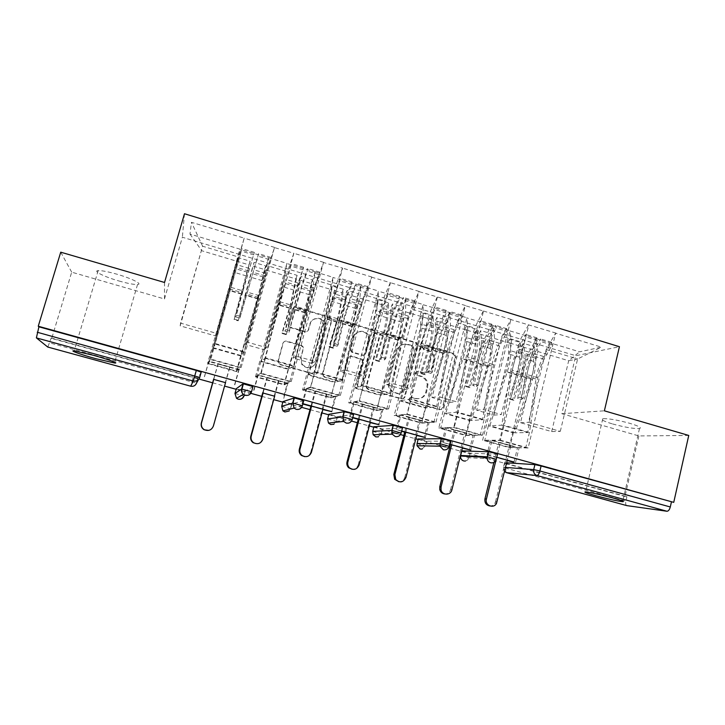 <?xml version="1.0" encoding="UTF-8"?>
<svg xmlns="http://www.w3.org/2000/svg" width="725" height="725" viewBox="0 0 725 725"><rect width="100%" height="100%" fill="white"/><g stroke="black" fill="none" stroke-linecap="round" stroke-linejoin="round"><path stroke-width="0.54" stroke-dasharray="3.62 2.72" d="M422.059 346.858L424.46 345.472L453.152 353.918L455.218 356.908L442.44 407.522C441.851 409.172 440.709 409.852 439.024 409.553L410.06 401.369L408.628 399.81L408.646 398.859L411.075 397.436L414.836 398.496C420.282 399.457 423.962 397.291 425.874 392.007L427.206 384.585C426.617 380.444 424.397 377.707 420.527 376.366L416.775 375.287L415.371 372.777L417.79 371.372L421.533 372.46C426.952 373.438 430.614 371.309 432.517 366.062L433.867 359.093C433.423 354.77 431.203 351.888 427.188 350.456L423.454 349.359L422.059 346.858M415.57 398.378C421.026 399.339 424.714 397.164 426.635 391.872L427.968 384.422C427.378 380.272 425.149 377.526 421.27 376.175L417.509 375.097L416.105 372.577L418.524 371.173L422.285 372.26C427.714 373.239 431.384 371.1 433.296 365.844L434.647 358.857C434.202 354.525 431.973 351.634 427.949 350.193L424.207 349.097L422.748 347.311L422.802 346.586L425.212 345.2L453.986 353.664L456.061 356.673L443.247 407.423C442.649 409.081 441.507 409.761 439.821 409.462L410.776 401.251L409.335 399.692L409.362 398.732L411.791 397.309L414.836 398.496M118.864 280.956C127.745 283.475 133.962 284.653 137.532 284.499C143.088 284.227 131.714 278.436 116.952 274.213C107.989 271.667 101.727 270.47 98.165 270.615C92.428 270.942 104.581 276.905 118.864 280.956M612.598 423.962C624.896 427.297 633.858 428.828 639.495 428.538C641.969 427.795 638.725 426.046 629.762 423.318C617.301 419.947 608.302 418.397 602.774 418.697C600.309 419.485 603.59 421.234 612.598 423.962M290.272 327.618L288.568 326.35L288.188 323.939L292.121 309.584C292.764 307.917 293.978 307.255 295.755 307.59L329.222 317.441L331.108 319.082L331.28 321.093L317.532 372.152C316.888 373.828 315.683 374.517 313.916 374.2L280.122 364.648L278.608 363.651L278.028 360.959L282.822 343.487C283.475 341.801 284.689 341.122 286.484 341.448L300.938 345.608L302.642 346.876L303.014 349.278L300.676 357.905L301.863 364.612C307.608 369.678 312.285 368.889 315.919 362.246L324.99 328.615L324.438 323.033C321.646 316.617 311.342 317.405 309.838 324.193L308.315 329.793C307.672 331.461 306.467 332.132 304.69 331.805L290.272 327.618L290.643 327.283L288.94 326.005L288.55 323.595L292.501 309.194C293.145 307.527 294.359 306.856 296.144 307.201L329.712 317.079L331.597 318.728L331.769 320.74L317.985 371.943C317.342 373.629 316.136 374.317 314.36 374L280.475 364.421L278.944 363.424L278.373 360.724L283.176 343.197C283.828 341.502 285.052 340.822 286.846 341.158L301.346 345.317L303.05 346.595L303.431 349.006L300.676 357.905M164.53 282.469L164.484 298.963L71.693 272.165L51.702 338.457L198.94 379.03M164.484 298.963L182.365 237.22L575.768 355.721L619.431 346.713M688.75 435.444L638.888 435.942L561.875 413.703L575.768 355.721M638.888 435.942L624.968 496.444L626.908 496.679L625.874 501.156L506.104 468.259L507.228 463.692L626.908 496.679M212.624 382.809L224.56 386.099M236.123 389.28L241.461 390.757M241.697 390.82L250.787 393.322M261.752 396.348L273.706 399.638M282.822 402.148L292.492 404.822M292.692 404.876L301.636 407.341M309.983 409.634L321.945 412.933M328.706 414.8L342.553 418.615M342.708 418.66L351.525 421.089M357.343 422.693L369.315 425.992M373.792 427.224L391.663 432.145M397.028 433.623L400.463 434.574M403.843 435.507L415.833 438.806M418.108 439.432L439.848 445.431M445.34 446.944L448.485 447.805M449.518 448.095L461.517 451.403M461.662 451.439L479.787 456.433M487.146 458.463L624.968 496.444M379.547 335.267C380.163 333.618 381.332 332.956 383.045 333.282L415.416 342.807L417.491 345.308L404.405 396.747C403.798 398.406 402.638 399.085 400.925 398.786L368.255 389.552L366.37 387.893L366.216 385.936L379.547 335.267L380.181 334.959C380.797 333.31 381.966 332.648 383.688 332.974L416.141 342.526L418.225 345.028L405.103 396.62C404.496 398.288 403.336 398.968 401.623 398.668L368.853 389.407L366.959 387.73L366.805 385.772L380.181 334.959M372.677 330.228L339.771 320.55C338.022 320.214 336.835 320.876 336.201 322.534L322.498 373.556L322.861 375.94L324.564 377.208L338.838 381.241C340.587 381.549 341.783 380.87 342.408 379.193L347.918 358.494C348.544 356.827 349.731 356.156 351.471 356.473L360.833 359.174L362.763 360.941L362.872 362.79L357.189 384.295L357.334 385.736C358.757 387.358 360.017 387.25 361.104 385.401L374.68 332.249L372.677 330.228L373.284 329.911L340.288 320.196L339.771 320.55M204.559 376.502L208.909 361.086L239.087 369.523L241.108 367.602L210.132 358.929L244.225 238.153L191.454 222.312L189.986 234.057L239.875 249.137L207.558 363.497L208.7 361.467L238.733 369.859L236.83 371.662L207.558 363.497M208.909 361.086L210.132 358.929M254.067 390.177L258.29 374.888L287.907 383.163L291.214 381.631L260.819 373.121L293.879 253.279L274.467 247.587L268.44 266.012L247.243 342.118L266.528 347.619L287.481 271.73L268.44 266.012M258.29 374.888L260.819 373.121M287.327 383.434L257.837 375.197L255.463 376.855L284.218 384.875L287.327 383.434L283.285 398.252M302.923 403.68L306.757 388.428L335.838 396.557L340.378 395.397L310.545 387.041L342.617 268.123L323.513 262.522L316.861 280.566L296.289 356.102L315.221 361.503L335.548 286.185L316.861 280.566M306.757 388.428L310.545 387.041M335.032 396.765L306.086 388.673L302.515 389.987L330.763 397.862L335.032 396.765L331.117 411.474M352.776 417.455L350.356 416.793L354.335 401.732L382.891 409.716L388.627 408.9L359.346 400.708L390.449 282.696L371.653 277.186L364.394 294.867L344.438 369.832L363.026 375.133L382.746 300.386L364.394 294.867M354.335 401.732L359.346 400.708M381.885 409.852L353.456 401.913L348.734 402.873L376.483 410.622L381.885 409.852L378.078 424.451M401.677 430.976L397.2 429.735L401.061 414.791L429.109 422.63L435.988 422.158L407.251 414.12L437.411 296.996L418.914 291.577L411.075 308.895L391.708 383.308L409.96 388.509L429.1 314.315L411.075 308.895M401.061 414.791L407.251 414.12M427.895 422.711L399.973 414.908L394.146 415.543L421.415 423.155L427.895 422.711L424.207 437.202M449.672 444.235L443.211 442.449L446.953 427.614L474.503 435.317L482.487 435.181L454.267 427.279L483.53 311.043L465.314 305.705L456.922 322.679L438.127 396.539L456.052 401.65L474.621 328.008L456.922 322.679M446.953 427.614L454.267 427.279M473.099 435.335L445.667 427.678L438.77 427.995L465.568 435.471L473.099 435.335L469.51 449.718M184.476 213.739L182.365 237.22M241.108 367.602L274.467 247.587M274.576 247.397L244.225 238.153M266.048 270.017L284.662 275.591L264.172 349.767L245.322 344.402L266.048 270.017L268.612 257.819L239.803 249.309M268.612 257.819L286.901 263.347L255.463 376.855M313.39 284.209L331.669 289.683L311.768 363.307L293.263 358.041L313.39 284.209L315.139 271.884L286.792 263.51M315.139 271.884L333.101 277.312L302.515 389.987M359.881 298.147L377.843 303.53L358.522 376.61L340.342 371.436L359.881 298.147L360.842 285.695L332.947 277.458M360.842 285.695L378.495 291.033L348.734 402.873M405.565 311.841L423.201 317.124L404.441 389.678L386.579 384.594L405.565 311.841L405.755 299.271L378.305 291.169M405.755 299.271L423.11 304.518L394.146 415.543M450.442 325.289L467.779 330.491L449.554 402.52L432.009 397.527L450.442 325.289L449.899 312.611L422.874 304.636M449.899 312.611L466.954 317.767L438.77 427.995M494.541 338.512L511.578 343.623L493.879 415.135L476.642 410.223L494.541 338.512L493.281 325.724L466.683 317.876M493.281 325.724L510.047 330.79L482.632 440.229L490.553 440.22L517.505 447.751L508.968 447.579L482.632 440.229M535.938 338.62L579.61 351.815L601.424 347.157L555.64 333.21L546.188 349.522L528.489 422.303L560.298 431.366L551.662 431.574L520.496 422.702L537.877 351.507L535.938 338.62L509.748 330.89M496.77 457.257L488.396 454.938L492.03 440.211L519.1 447.778L528.144 447.959L555.64 333.21M555.993 333.119L510.88 319.58L501.954 336.228L483.711 409.534L501.319 414.555L519.345 341.457L501.954 336.228M482.487 435.181L510.88 319.58M511.207 319.471L483.53 311.043M435.988 422.158L465.314 305.705M465.595 305.578L437.411 296.996M388.627 408.9L418.914 291.577M419.15 291.432L390.449 282.696M340.378 395.397L371.653 277.186M371.853 277.032L342.617 268.123M291.214 381.631L323.513 262.522M323.667 262.35L293.879 253.279M245.322 344.402L247.243 342.118M264.172 349.767L266.528 347.619M284.662 275.591L286.901 263.347M293.752 253.46L287.481 271.73M293.263 358.041L296.289 356.102M311.768 363.307L315.221 361.503M331.669 289.683L333.101 277.312M342.445 268.286L335.548 286.185M340.342 371.436L344.438 369.832M358.522 376.61L363.026 375.133M377.843 303.53L378.495 291.033M390.231 282.841L382.746 300.386M386.579 384.594L391.708 383.308M404.441 389.678L409.96 388.509M423.201 317.124L423.11 304.518M437.157 297.132L429.1 314.315M432.009 397.527L438.127 396.539M449.554 402.52L456.052 401.65M467.779 330.491L466.954 317.767M483.231 311.161L474.621 328.008M476.642 410.223L483.711 409.534M493.879 415.135L501.319 414.555M511.578 343.623L510.047 330.79M528.48 324.945L519.345 341.457M626.645 505.57C625.684 504.953 625.43 503.485 625.874 501.156M492.03 440.211L500.44 440.202L528.815 324.836M528.144 447.959L500.44 440.202M551.662 431.574L568.681 360.742L537.877 351.507M546.188 349.522L577.617 358.975L568.681 360.742L579.61 351.815M560.298 431.366L577.617 358.975L601.424 347.157M520.496 422.702L528.489 422.303M71.693 272.165L60.737 252.182M51.702 338.457L51.176 337.977L47.832 347.067M189.986 234.057L201.731 250.732L236.794 261.245L215.697 335.965L180.181 325.86L202.628 246.219L238.507 257.013L216.92 333.473L180.561 323.114L202.628 246.219L191.454 222.312M180.181 325.86L180.561 323.114M215.697 335.965L216.92 333.473M236.794 261.245L239.875 249.137M244.144 238.353L238.507 257.013M515.529 462.441L519.1 447.778M535.612 338.711L508.968 447.579M514.016 462.024L517.505 447.751M488.396 454.938L486.928 454.874L490.553 440.22M486.928 454.874L487.707 455.092M487.726 455.101L507.201 460.475M201.188 372.188L197.97 378.115L193.24 377.136L191.88 381.939L49.699 342.88M51.176 337.977L193.24 377.136M507.228 463.692L504.582 462.659L506.63 462.795M252.971 386.525L245.34 391.174L236.287 388.709M303.757 400.599L291.876 404.006L282.968 401.614M353.583 414.392L337.424 416.612L328.842 414.292M402.466 427.94L382.401 429.001L373.919 426.744M450.433 441.226L426.617 441.172L418.216 438.987M497.513 454.267L470.09 453.143L461.771 451.022M443.211 442.449L449.591 444.561M450.361 444.769L462.342 448.086M397.2 429.735L401.596 431.303M404.704 432.154L416.685 435.471M350.356 416.793L352.685 417.781M358.222 419.313L370.194 422.621M302.651 403.608L302.008 403.78L302.833 404.015M310.898 406.236L322.861 409.543M262.695 392.923L274.639 396.222M213.594 379.356L225.52 382.655M470.824 450.089L474.503 435.317M493 325.824L465.568 435.471M441.933 442.44L445.667 427.678M425.321 437.51L429.109 422.63M449.645 312.729L421.415 423.155M396.131 429.789L399.973 414.908M378.985 424.705L382.891 409.716M405.538 299.398L376.483 410.622M349.495 416.902L353.456 401.913M331.805 411.664L335.838 396.557M360.669 285.831L330.763 397.862M302.008 403.78L306.086 388.673M283.765 398.388L287.907 383.163M314.994 272.038L284.218 384.875M253.641 390.422L257.837 375.197M234.818 384.857L239.087 369.523M268.522 257.991L236.83 371.662M234.574 384.794L238.733 369.859M204.368 376.81L208.7 361.467M561.875 413.703L604.378 410.821M411.401 345.825L412.806 348.335L401.36 392.56L398.922 393.992L394.926 392.859C391.772 391.853 389.651 389.751 388.555 386.552L388.446 381.332L396.339 351.027C398.288 345.762 401.994 343.641 407.441 344.656L412.117 345.544L413.576 347.257L412.806 348.335M412.117 345.544L408.148 344.384C402.683 343.36 398.977 345.481 397.019 350.764L389.098 381.16L389.216 386.398C390.313 389.606 392.442 391.708 395.605 392.714L399.611 393.847L402.049 392.424L413.531 348.063M373.284 329.911L375.296 331.932L375.323 333.536L361.684 385.238C360.588 387.096 359.328 387.204 357.896 385.573L357.76 384.132L363.461 362.563L363.343 360.706L361.413 358.929L352.024 356.229C350.275 355.903 349.087 356.582 348.462 358.25L342.934 379.012C342.3 380.688 341.112 381.377 339.354 381.069L325.036 377.018L323.332 375.749L322.96 373.357L336.708 322.19C337.343 320.522 338.53 319.861 340.288 320.196M353.61 337.125C355.178 329.857 366.379 329.757 368.373 336.962L368.508 341.475L365.409 353.211C364.793 354.869 363.615 355.54 361.875 355.223L352.522 352.522L350.619 350.837L350.474 348.888L354.163 336.817C355.739 329.531 366.977 329.431 368.971 336.654L369.107 341.185L368.508 341.475M354.163 336.817L351.027 348.616L351.172 350.574L353.075 352.259L362.455 354.969C364.195 355.286 365.382 354.616 365.998 352.957L369.107 341.185M301.074 357.661L302.28 364.385C308.034 369.46 312.729 368.672 316.363 362.02L325.462 328.28L324.909 322.688C322.118 316.245 311.777 317.042 310.264 323.848L308.741 329.458C308.098 331.135 306.892 331.814 305.107 331.479L290.643 327.283M552.078 344.982L551.517 342.263L543.578 356.473C539.862 363.343 537.325 370.865 535.974 379.057L527.718 432.544L514.949 432.825L532.485 379.637L521.737 376.483L513.898 400.381L510.264 399.339L519.734 369.714C521.239 363.461 521.792 358.213 521.411 353.981L520.242 342.408L509.675 339.228L510.699 350.791C511.034 355.014 510.445 360.262 508.932 366.533L489.846 425.747L501.763 425.194L510.563 371.59C511.995 363.37 514.514 355.794 518.121 348.861L525.824 334.488L526.287 337.197L518.556 351.589C515.593 357.28 513.518 363.488 512.348 370.23L503.368 425.122L529.44 432.508L537.859 377.743C538.965 371.019 541.049 364.847 544.103 359.219L552.078 344.982L541.077 341.665L540.56 338.947L532.721 353.229C529.051 360.126 526.522 367.675 525.136 375.876L521.384 399.52L517.677 398.451L521.465 374.789L510.563 371.59M513.898 400.381L512.638 399.529L521.773 371.1C522.997 366.016 523.441 361.748 523.124 358.277L521.937 346.686L532.413 349.831L533.745 361.44C534.107 364.911 533.682 369.179 532.467 374.254L513.354 432.861L488.36 425.811L507.391 366.859C508.624 361.766 509.113 357.488 508.85 354.036L507.844 342.463L509.675 339.228M512.638 399.529L509.022 398.487L518.148 370.031C519.372 364.947 519.834 360.669 519.526 357.208L518.384 345.626L507.844 342.463M532.485 379.637L534.107 373.964C535.594 367.72 536.11 362.473 535.657 358.232L534.298 346.632L523.794 343.478L521.937 346.686M521.737 376.483L523.368 370.792C524.864 364.539 525.417 359.292 525.009 355.06L523.794 343.478M497.06 501.927L495.547 501.646L495.003 503.068C493.834 505.035 492.157 506.014 489.955 505.987M499.607 440.41L525.743 447.724L509.793 447.416L484.744 440.419L499.607 440.41L503.368 425.122M510.871 445.476L498.809 442.522L510.871 445.476L507.273 460.157M521.384 399.52L523.223 398.279L526.975 374.544C528.117 367.811 530.192 361.612 533.201 355.966L541.077 341.665M523.223 398.279L519.508 397.209L523.296 373.457L512.348 370.23M527.718 432.544L501.763 425.194M551.517 342.263L540.56 338.947M514.949 432.825L489.846 425.747M532.413 349.831L534.298 346.632M529.44 432.508L525.743 447.724M513.354 432.861L509.793 447.416M488.36 425.811L484.744 440.419M518.384 345.626L520.242 342.408M523.296 373.457C524.438 366.723 526.513 360.524 529.513 354.869L537.352 340.532L536.853 337.823L529.042 352.132C525.389 359.029 522.861 366.587 521.465 374.789M536.853 337.823L525.824 334.488M537.352 340.532L526.287 337.197M510.264 399.339L509.022 398.487M517.677 398.451L519.508 397.209M496.018 460.067L500.323 442.531M493.915 462.396L498.809 442.522M495.547 501.646L509.303 445.458M507.21 331.434L506.811 328.742L499.289 343.233C495.764 350.22 493.254 357.824 491.767 366.053L482.56 419.766L471.277 420.5L488.668 366.759L477.73 363.551L469.954 387.703L466.257 386.633L475.673 356.718C477.222 350.42 477.911 345.163 477.739 340.949L477.15 329.458L466.402 326.223L466.837 337.705C466.963 341.91 466.248 347.166 464.68 353.474L445.73 413.295L456.134 412.28L465.903 358.449C467.471 350.202 469.963 342.544 473.38 335.476L480.657 320.831L480.956 323.504L473.652 338.185L467.516 357.026L457.529 412.144L484.082 419.666L493.48 364.675L499.652 345.952L507.21 331.434L496.009 328.053L495.655 325.362L488.242 339.925C484.762 346.949 482.261 354.57 480.738 362.808L476.561 386.561L472.791 385.464L476.996 361.712L465.903 358.449M469.954 387.703L468.885 386.896L477.965 358.177C479.225 353.057 479.778 348.779 479.624 345.336L479.017 333.817L489.674 337.016L490.426 348.553C490.626 351.997 490.1 356.283 488.849 361.394L469.873 420.591L444.443 413.422L463.329 353.863C464.607 348.734 465.196 344.447 465.097 341.013L464.68 329.522L466.402 326.223M468.885 386.896L465.205 385.836L474.277 357.09C475.537 351.969 476.108 347.692 475.963 344.248L475.401 332.739L464.68 329.522M488.668 366.759L490.308 361.032C491.84 354.752 492.483 349.495 492.239 345.281L491.45 333.754L480.766 330.546L479.017 333.817M477.73 363.551L479.379 357.806C480.92 351.516 481.599 346.26 481.4 342.046L480.766 330.546M451.902 489.846L450.578 489.62C449.645 492.493 447.724 493.952 444.815 493.979M453.66 427.551L480.267 435L466.202 435.245L440.709 428.14L453.66 427.551L457.529 412.144M466.13 432.97L454.067 430.025L466.13 432.97L462.423 447.76M476.561 386.561L478.228 385.247L482.406 361.413L488.568 342.635L496.009 328.053M478.228 385.247L474.44 384.15L478.654 360.307L467.516 357.026M482.56 419.766L456.134 412.28M506.811 328.742L495.655 325.362M471.277 420.5L445.73 413.295M489.674 337.016L491.45 333.754M484.082 419.666L480.267 435M469.873 420.591L466.202 435.245M444.443 413.422L440.709 428.14M475.401 332.739L477.15 329.458M478.654 360.307L484.808 341.511L492.221 326.912L491.876 324.22L484.499 338.802C481.037 345.834 478.536 353.474 476.996 361.712M491.876 324.22L480.657 320.831M492.221 326.912L480.956 323.504M466.257 386.633L465.205 385.836M472.791 385.464L474.44 384.15M451.675 444.788L455.4 429.979M450.442 444.452L454.067 430.025M450.578 489.62L464.752 433.006M461.526 317.641L461.299 314.976L454.212 329.748C450.877 336.862 448.403 344.556 446.772 352.821L436.577 406.752L426.835 407.958L444.072 353.655L432.943 350.392L425.24 374.798L421.47 373.71L430.831 343.487C432.435 337.143 433.26 331.878 433.296 327.7L433.314 316.281L422.376 312.992L422.213 324.392C422.122 328.561 421.261 333.826 419.648 340.188L400.843 400.626L409.661 399.131L420.446 345.073L427.841 321.855L434.665 306.92L434.792 309.566L427.94 324.537L421.868 343.587L410.858 398.931L437.891 406.589L448.304 351.371L454.412 332.44L461.526 317.641L450.125 314.197L449.944 311.532L442.966 326.377L435.544 349.513L430.931 373.357L427.088 372.251L431.737 348.399L420.446 345.073M425.24 374.798L424.361 374.046L433.378 345.028C434.683 339.88 435.344 335.584 435.362 332.168L435.353 320.731L446.192 323.984L446.364 335.439C446.382 338.865 445.748 343.152 444.452 348.299L425.629 408.112L399.747 400.807L418.488 340.641C419.802 335.476 420.5 331.18 420.582 327.772L420.772 316.363L422.376 312.992M424.361 374.046L420.618 372.958L429.626 343.922C430.931 338.765 431.602 334.479 431.638 331.062L431.674 319.625L420.772 316.363M444.072 353.655L445.721 347.882C447.316 341.548 448.086 336.291 448.05 332.095L447.869 320.649L436.994 317.387L435.353 320.731M432.943 350.392L434.601 344.602C436.205 338.258 437.012 332.993 437.03 328.815L436.994 317.387M405.918 477.539L404.804 477.376C403.834 480.285 401.868 481.744 398.886 481.753M406.861 414.455L433.958 422.041L421.85 422.874L395.913 415.633L406.861 414.455L410.858 398.931M420.582 420.246L408.528 417.301L420.582 420.246L416.766 435.145M430.931 373.357L432.408 371.979L437.03 348.045L443.12 329.068L450.125 314.197M432.408 371.979L428.557 370.865L433.215 346.922L421.868 343.587M436.577 406.752L409.661 399.131M461.299 314.976L449.944 311.532M426.835 407.958L400.843 400.626M446.192 323.984L447.869 320.649M437.891 406.589L433.958 422.041M425.629 408.112L421.85 422.874M399.747 400.807L395.913 415.633M431.674 319.625L433.314 316.281M433.215 346.922L439.296 327.927L446.265 313.037L446.093 310.373L439.151 325.235L431.737 348.399M446.093 310.373L434.665 306.92M446.265 313.037L434.792 309.566M421.47 373.71L420.618 372.958M427.088 372.251L428.557 370.865M405.819 432.118L409.661 417.192M404.786 431.837L408.528 417.301M404.804 477.376L419.403 420.337M415.008 303.594L414.963 300.957L408.32 316.018L400.97 339.345L389.751 393.494L381.613 395.197L398.687 340.324L387.358 336.989L379.728 361.657L375.894 360.552L385.192 330.02C386.851 323.631 387.812 318.357 388.074 314.206L388.709 302.878L377.58 299.525L376.782 310.835C376.465 314.985 375.478 320.26 373.801 326.658L355.159 387.73L362.337 385.745L374.163 331.461L381.468 307.98L387.839 292.755L387.784 295.374L381.386 310.635L375.396 329.893L363.316 385.473L390.847 393.267L402.312 337.823L408.347 318.683L415.008 303.594L403.399 300.087L403.39 297.458L396.865 312.593L389.533 335.983L384.468 359.926L380.553 358.793L385.664 334.841L374.163 331.461M379.728 361.657L379.048 360.959L388.002 331.651L390.322 318.764L390.929 307.409L401.967 310.717L401.514 322.09L399.276 334.977L380.598 395.406L354.262 387.975L372.84 327.183L375.278 314.288L376.094 302.968L377.58 299.525M379.048 360.959L375.233 359.854L384.187 330.528L386.534 317.641L387.195 306.294L376.094 302.968M398.687 340.324L400.354 334.488C401.994 328.117 402.901 322.852 403.091 318.683L403.517 307.327L392.452 304.002L390.929 307.409M387.358 336.989L389.026 331.153C390.684 324.764 391.627 319.489 391.872 315.339L392.452 304.002M359.111 465.024L358.195 464.906C357.208 467.833 355.196 469.302 352.16 469.302M359.192 401.115L386.797 408.837L376.719 410.278L350.311 402.91L359.192 401.115L363.316 385.473M374.209 407.287L362.165 404.342L374.209 407.287L370.285 422.294M384.468 359.926L385.754 358.476L390.829 334.442L396.847 315.248L403.399 300.087M385.754 358.476L381.83 357.334L386.942 333.292L375.396 329.893M389.751 393.494L362.337 385.745M414.963 300.957L403.39 297.458M381.613 395.197L355.159 387.73M401.967 310.717L403.517 307.327M390.847 393.267L386.797 408.837M380.598 395.406L376.719 410.278M354.262 387.975L350.311 402.91M387.195 306.294L388.709 302.878M386.942 333.292L392.959 314.088L399.466 298.899L399.475 296.271L392.986 311.433L385.664 334.841M399.475 296.271L387.839 292.755M399.466 298.899L387.784 295.374M375.894 360.552L375.233 359.854M380.553 358.793L381.83 357.334M359.129 419.213L363.089 404.178M358.313 418.987L362.165 404.342M358.195 464.906L373.239 407.441M367.629 289.284L367.756 286.683L361.594 302.035L354.326 325.625L342.055 380L335.584 382.211L352.477 326.748L340.949 323.359L333.391 348.29L329.494 347.166L338.729 316.308L342.037 300.476L343.315 289.23L331.996 285.831L330.546 297.042L327.129 312.883L308.651 374.608L314.133 372.097L327.038 317.595L334.243 293.861L340.134 278.327L339.898 280.91L333.989 296.48L328.072 315.955L314.877 371.762L342.934 379.701L355.486 324.03L361.44 304.672L367.629 289.284L355.803 285.713L355.975 283.112L349.93 298.546L342.689 322.199L337.152 346.242L333.174 345.082L338.747 321.039L327.038 317.595M333.391 348.29L332.92 347.638L341.81 318.03L344.484 305.125L345.725 293.861L356.954 297.223L355.866 308.515L353.292 321.411L334.778 382.483L307.971 374.916L326.377 313.472L329.168 300.567L330.627 289.338L331.996 285.831M332.92 347.638L329.041 346.523L337.923 316.879L340.623 303.974L341.919 292.719L330.627 289.338M352.477 326.748L357.325 305.035L358.395 293.761L347.13 290.381L345.725 293.861M340.949 323.359L345.907 301.627L347.13 290.381M311.433 452.264L310.735 452.21C309.738 455.119 307.717 456.587 304.681 456.641M310.626 387.522L338.756 395.397L330.781 397.463L303.902 389.959L310.626 387.522L314.877 371.762M326.993 394.092L314.958 391.156L326.993 394.092L322.942 409.217M337.152 346.242L338.24 344.71L343.795 320.586L349.731 301.183L355.803 285.713M338.24 344.71L334.243 343.55L339.835 319.417L328.072 315.955M342.055 380L314.133 372.097M367.756 286.683L355.975 283.112M335.584 382.211L308.651 374.608M356.954 297.223L358.395 293.761M342.934 379.701L338.756 395.397M334.778 382.483L330.781 397.463M307.971 374.916L303.902 389.959M341.919 292.719L343.315 289.23M339.835 319.417L345.771 299.996L351.797 284.508L351.987 281.907L345.979 297.368L338.747 321.039M351.987 281.907L340.134 278.327M351.797 284.508L339.898 280.91M329.494 347.166L329.041 346.523M333.174 345.082L334.243 343.55M311.587 406.082L315.665 390.92M310.989 405.909L314.958 391.156M310.735 452.21L326.232 394.309M319.372 274.712L319.689 272.138L314.007 287.798L306.838 311.659L293.471 366.252L288.722 368.98L305.442 312.919L293.697 309.475L286.221 334.669L282.252 333.527L291.423 302.352L297.123 275.346L285.596 271.884L279.614 298.863L261.299 361.24L265.024 358.204L279.043 303.476L291.541 263.628L279.877 301.754L265.531 357.788L294.114 365.88L307.79 309.983L313.671 290.408L319.372 274.712L307.318 271.077L307.681 268.504L302.126 284.245L294.984 308.17L288.958 332.295L284.907 331.126L290.97 306.992L279.043 303.476M286.221 334.669L294.785 304.156L299.724 280.067L311.152 283.493L306.467 307.608L288.133 369.324L260.837 361.621L279.071 299.525L285.596 271.884M285.967 334.08L282.016 332.947L290.825 302.987L295.854 278.907L284.354 275.464M305.442 312.919L310.735 291.133L312.466 279.959L301.002 276.515L299.724 280.067M293.697 309.475L299.108 287.662L301.002 276.515M262.867 439.268L262.396 439.278C260.538 443.446 257.529 444.624 253.351 442.812M261.145 373.674L289.81 381.694L284.01 384.413L256.65 376.773L261.145 373.674L265.531 357.788M278.898 380.643L266.873 377.725L278.898 380.643L274.73 395.895M288.958 332.295L301.745 286.846L307.318 271.077M289.837 330.7L285.768 329.513L291.849 305.288L279.877 301.754M293.471 366.252L265.024 358.204M319.689 272.138L307.681 268.504M288.722 368.98L261.299 361.24M311.152 283.493L312.466 279.959M294.114 365.88L289.81 381.694M288.133 369.324L284.01 384.413M260.837 361.621L256.65 376.773M295.854 278.907L297.123 275.346M291.849 305.288L303.612 267.28L298.102 283.049L290.97 306.992M303.612 267.28L291.541 263.628M303.24 269.845L291.115 266.184M282.252 333.527L282.016 332.947M284.907 331.126L285.768 329.513M263.166 392.696L267.362 377.426M262.785 392.587L266.873 377.725M262.396 439.278L278.364 380.933M270.198 259.867L258.472 297.431L243.962 352.241L241.008 355.513L257.538 298.845L245.576 295.329L238.19 320.812L234.148 319.643L243.237 288.133L250.098 261.218L238.362 257.683L213.087 347.638L214.981 344.04L242.032 248.648L215.234 343.55L244.37 351.797L259.215 295.673L270.198 259.867L257.919 256.161L258.481 253.623L239.866 318.103L235.734 316.907L242.304 292.673L230.151 289.103M238.19 320.812L252.898 266.03L264.525 269.519L258.798 293.543L240.637 355.921L212.851 348.082L238.362 257.683M238.153 320.278L234.13 319.118L248.956 264.852L237.247 261.335M257.538 298.845L265.712 265.903L254.049 262.405L252.898 266.03M245.576 295.329L254.049 262.405M213.386 426.037L213.15 426.11C212.443 428.321 210.957 429.753 208.7 430.405M210.721 359.564L239.93 367.738L236.404 371.127L208.537 363.352L210.721 359.564L215.234 343.55M229.916 366.959L217.908 364.041L229.916 366.959L225.62 382.32M239.866 318.103L257.919 256.161M240.528 316.417L236.377 315.212L242.975 290.888L230.777 287.299M243.962 352.241L214.981 344.04M270.706 257.321L258.481 253.623M241.008 355.513L213.087 347.638M264.525 269.519L265.712 265.903M244.37 351.797L239.93 367.738M240.637 355.921L236.404 371.127M212.851 348.082L208.537 363.352M248.956 264.852L250.098 261.218M242.975 290.888L254.33 252.373L242.304 292.673M254.33 252.373L242.032 248.648M253.759 254.901L241.398 251.176M234.148 319.643L234.13 319.118M235.734 316.907L236.377 315.212M213.83 379.057L218.162 363.669M213.694 379.021L217.908 364.041M213.15 426.11L229.598 367.303M425.212 345.2L424.46 345.472M411.791 397.309L411.075 397.436M418.524 371.173L417.79 371.372M506.349 472.618C505.678 472.048 505.597 470.597 506.104 468.259L503.458 467.253L505.506 467.407M197.717 378.142L196.357 382.954L191.88 381.939L190.72 386.198C193.394 386.597 195.27 385.519 196.357 382.954L197.97 378.115M504.627 462.668L503.503 467.253L504.518 471.422M496.317 459.097L468.948 457.756L470.099 453.143M460.62 455.626L468.948 457.756L465.35 461.064M449.201 446.12L425.502 445.821L426.69 441.172M401.179 432.897L381.314 433.677L382.528 429.001M352.25 419.431L336.346 421.325L337.596 416.612M302.379 405.701L290.58 408.755L291.876 404.006M251.539 391.708L244.017 395.959L245.34 391.174M199.692 377.453L198.523 379.547M417.038 443.627L425.502 445.821L422.14 449.092M372.695 431.429L381.314 433.677L378.323 436.858M327.582 419.005L336.346 421.325L333.962 424.252M281.681 406.362L290.58 408.755L289.221 410.975M234.954 393.503L244.008 395.995M427.949 350.193L427.188 350.456M434.366 361.657L433.586 361.884M433.296 365.844L432.517 366.062M422.285 372.26L421.533 372.46M417.509 375.097L416.775 375.287M421.27 376.175L420.527 376.366M427.705 387.657L426.943 387.812M426.635 391.872L425.874 392.007M410.776 401.251L410.06 401.369M439.821 409.462L439.024 409.553M443.247 407.423L442.44 407.522M455.971 357.235L455.137 357.47M453.986 353.664L453.152 353.918M424.207 349.097L423.454 349.359M366.805 385.772L366.216 385.936M368.853 389.407L368.255 389.552M401.623 398.668L400.925 398.786M405.103 396.62L404.405 396.747M418.153 346.115L417.419 346.387M416.141 342.526L415.416 342.807M383.688 332.974L383.045 333.282M402.049 392.424L401.36 392.56M399.611 393.847L398.922 393.992M395.605 392.714L394.926 392.859M389.098 381.16L388.446 381.332M397.019 350.764L396.339 351.027M408.148 344.384L407.441 344.656M336.708 322.19L336.201 322.534M322.96 373.357L322.498 373.556M325.036 377.018L324.564 377.208M339.354 381.069L338.838 381.241M342.934 379.012L342.408 379.193M348.462 358.25L347.918 358.494M352.024 356.229L351.471 356.473M361.413 358.929L360.833 359.174M363.461 362.563L362.872 362.79M357.76 384.132L357.189 384.295M361.684 385.238L361.104 385.401M375.323 333.536L374.707 333.844M365.998 352.957L365.409 353.211M362.455 354.969L361.875 355.223M353.075 352.259L352.522 352.522M351.027 348.616L350.474 348.888M325.462 328.28L324.99 328.615M317.985 371.943L317.532 372.152M331.769 320.74L331.28 321.093M329.712 317.079L329.222 317.441M518.103 375.414L507.292 372.233M519.526 357.208L508.85 354.036M533.745 361.44L523.124 358.277M537.859 377.743L526.975 374.544M535.974 379.057L525.136 375.876M543.578 356.473L532.721 353.229M544.103 359.219L533.201 355.966M531.144 378.876L520.45 375.731M516.825 374.662L506.068 371.499M535.657 358.232L525.009 355.06M521.411 353.981L510.699 350.791M529.042 352.132L518.121 348.861M529.513 354.869L518.556 351.589M474.032 362.464L463.03 359.228M475.963 344.248L465.097 341.013M490.426 348.553L479.624 345.336M493.48 364.675L482.406 361.413M491.767 366.053L480.738 362.808M499.289 343.233L488.242 339.925M499.652 345.952L488.568 342.635M487.508 366.053L476.624 362.853M472.936 361.766L461.988 358.549M492.239 345.281L481.4 342.046M477.739 340.949L466.837 337.705M484.499 338.802L473.38 335.476M484.808 341.511L473.652 338.185M429.173 349.278L417.981 345.997M431.638 331.062L420.582 327.772M446.364 335.439L435.362 332.168M448.304 351.371L437.03 348.045M446.772 352.821L435.544 349.513M454.212 329.748L442.966 326.377M454.412 332.44L443.12 329.068M443.111 353.002L432.028 349.74M428.276 348.643L417.138 345.363M448.05 332.095L437.03 328.815M433.296 327.7L422.213 324.392M439.151 325.235L427.841 321.855M439.296 327.927L427.94 324.537M383.525 335.865L372.133 332.521M386.534 317.641L375.278 314.288M401.514 322.09L390.322 318.764M402.312 337.823L390.829 334.442M400.97 339.345L389.533 335.983M408.32 316.018L396.865 312.593M408.347 318.683L396.847 315.248M397.916 339.717L386.642 336.4M382.827 335.276L371.481 331.95M403.091 318.683L391.872 315.339M388.074 314.206L376.782 310.835M392.986 311.433L381.468 307.98M392.959 314.088L381.386 310.635M337.043 322.208L325.443 318.801M340.623 303.974L329.168 300.567M355.866 308.515L344.484 305.125M355.486 324.03L343.795 320.586M354.326 325.625L342.689 322.199M361.594 302.035L349.93 298.546M361.44 304.672L349.731 301.183M351.924 326.196L340.442 322.824M336.554 321.683L325.008 318.284M357.325 305.035L345.907 301.627M342.037 300.476L330.546 297.042M345.979 297.368L334.243 293.861M345.771 299.996L333.989 296.48M289.719 308.306L277.911 304.835M293.888 290.072L282.224 286.602M309.412 294.685L297.812 291.242M307.79 309.983L295.882 306.476M306.838 311.659L294.984 308.17M314.007 287.798L302.126 284.245M313.671 290.408L301.745 286.846M305.089 312.43L293.407 308.995M289.447 307.835L277.693 304.382M310.735 291.133L299.108 287.662M295.166 286.493L283.475 283.004M298.102 283.049L286.148 279.469M297.703 285.641L285.704 282.061M241.525 294.142L229.499 290.607M246.301 275.908L234.42 272.373M262.106 280.611L250.297 277.104M259.215 295.673L247.08 292.103M258.472 297.431L246.391 293.879M265.531 273.298L253.433 269.682M265.006 275.881L252.853 272.247M257.411 298.419L245.512 294.921M241.479 293.734L229.499 290.218M263.302 276.986L251.457 273.452M247.452 272.256L235.543 268.703M249.328 268.458L237.157 264.815M248.738 271.023L236.513 267.371M137.532 284.499L114.731 362.201M639.495 428.538L622.793 501.111M504.582 462.659L503.458 467.253L504.5 471.522M470.09 453.143L468.948 457.756C468.287 459.668 466.991 460.765 465.051 461.046M426.617 441.172L425.439 445.821L421.823 449.083M382.401 429.001L381.187 433.677L377.97 436.858M337.424 416.612L336.173 421.325L333.582 424.288M291.658 404.015L290.372 408.755L288.813 411.075M245.104 391.192L243.718 396.149M602.774 418.697L585.601 491.885M98.165 270.615L74.213 350.864M434.647 358.857L433.867 359.093M416.059 373.402L415.325 373.602M427.968 384.422L427.206 384.585M409.335 399.692L408.628 399.81M456.061 356.673L455.218 356.908M422.748 347.311L422.004 347.574M366.959 387.73L366.37 387.893M418.225 345.028L417.491 345.308M413.576 347.257L412.851 347.529M389.216 386.398L388.555 386.552M323.332 375.749L322.861 375.94M363.343 360.706L362.763 360.941M357.896 385.573L357.334 385.736M368.971 336.654L368.373 336.962M351.172 350.574L350.619 350.837M375.296 331.932L374.68 332.249M324.909 322.688L324.438 323.033M331.597 318.728L331.108 319.082M495.003 503.068L496.507 503.349"/><path stroke-width="1.09" d="M95.881 358.694L114.505 362.989C119.843 363.633 107.925 359.274 92.972 355.196L74.213 350.864C68.712 350.22 81.427 354.77 95.881 358.694M595.841 495.746C608.257 499.045 617.192 501.038 622.666 501.7C624.977 501.7 621.597 500.422 612.516 497.867C599.928 494.522 590.957 492.529 585.601 491.885C583.299 491.903 586.706 493.19 595.841 495.746M198.94 379.03L212.624 382.809M224.56 386.099L236.123 389.28M250.787 393.322L261.752 396.348M273.706 399.638L282.822 402.148M301.636 407.341L309.983 409.634M321.945 412.933L328.706 414.8M351.525 421.089L357.343 422.693M369.315 425.992L373.792 427.224M391.663 432.145L397.028 433.623M400.463 434.574L403.843 435.507M415.833 438.806L418.108 439.432M439.848 445.431L445.34 446.944M448.485 447.805L449.518 448.095M479.787 456.433L487.146 458.463M47.759 347.048L190.72 386.198L47.759 347.048L36.386 337.895L38.914 326.821L38.262 326.232L60.737 252.182L164.53 282.469L184.476 213.739L619.431 346.713L604.378 410.821L688.75 435.444L673.743 502.353L541.095 465.967L539.889 470.978L670.299 506.974L671.395 502.072M670.299 506.974C669.528 509.748 668.405 511.17 666.946 511.252L626.862 505.624L506.539 472.673L626.862 505.624M38.262 326.232L673.743 502.353M496.77 457.257L514.016 462.024M507.201 460.475L513.943 462.342M38.914 326.821L196.321 370.439L201.188 372.188L199.692 377.453C198.541 380.371 196.393 381.558 193.258 381.024L36.386 337.895M506.63 462.795L534.905 464.625L541.095 465.967M244.008 395.995C242.966 398.614 241.044 399.692 238.244 399.212L236.531 398.333L234.963 393.467L236.296 388.682L243.093 383.788L252.971 386.525L251.539 391.708M282.968 401.614L294.35 397.898L303.757 400.599L302.379 405.701M328.842 414.292L344.076 411.764L349.74 412.942L353.583 414.392L352.25 419.431M373.919 426.744L393.131 425.348L398.94 426.581L402.466 427.94L401.179 432.897M418.216 438.987L441.38 438.688L447.216 439.957L450.433 441.226L449.201 446.12M461.653 450.868L488.55 451.775L494.595 453.08L497.513 454.267L496.317 459.097M462.342 448.086L470.824 450.089L449.672 444.235M449.591 444.561L450.361 444.769M416.685 435.471L425.321 437.51L401.677 430.976M401.596 431.303L404.704 432.154M370.194 422.621L378.985 424.705L352.776 417.455M352.685 417.781L358.222 419.313M322.861 409.543L331.805 411.664L302.923 403.68M302.833 404.015L310.898 406.236M274.639 396.222L262.695 392.923M225.52 382.655L213.594 379.356M489.955 505.987C486.158 505.252 484.49 502.86 484.952 498.809L486.421 499.081C484.59 505.316 493.707 509.158 496.507 503.349L507.273 460.157M486.421 499.081L496.018 460.067M484.952 498.809L493.915 462.396M444.815 493.979C442.178 493.643 440.492 492.148 439.749 489.484L439.803 486.738L441.072 486.946L441.027 489.71C441.996 495.51 450.751 495.601 451.902 489.846L462.423 447.76M441.072 486.946L451.675 444.788M439.803 486.738L450.442 444.452M398.886 481.753L394.654 479.288L393.829 474.44L394.898 474.594L395.732 479.47C399.883 483.203 403.281 482.569 405.918 477.539L416.766 435.145M394.898 474.594L405.819 432.118M393.829 474.44L404.786 431.837M352.16 469.302L348.634 467.734C347.058 466.103 346.514 464.163 347.021 461.916L347.873 462.015C347.375 464.272 347.909 466.22 349.504 467.861C353.718 470.552 356.927 469.61 359.111 465.024L370.285 422.294M347.873 462.015L359.129 419.213M347.021 461.916L358.313 418.987M304.681 456.641L301.518 455.49C299.516 453.832 298.791 451.729 299.353 449.165L299.987 449.201C299.434 451.775 300.159 453.895 302.162 455.554C306.367 457.702 309.457 456.605 311.433 452.264L322.942 409.217M299.987 449.201L311.587 406.082M299.353 449.165L310.989 405.909M253.777 442.821L253.351 442.812C251.058 441.163 250.207 438.951 250.796 436.178L251.212 436.16C250.614 438.942 251.475 441.163 253.777 442.821C257.973 444.642 261 443.464 262.867 439.268L274.73 395.895M251.212 436.16L263.166 392.696M250.796 436.178L262.785 392.587M208.7 430.405L204.187 429.798C201.668 428.167 200.716 425.883 201.342 422.947L201.514 422.865C200.888 425.811 201.849 428.103 204.377 429.753C208.573 431.366 211.582 430.133 213.386 426.037L225.62 382.32M201.514 422.865L213.83 379.057M201.342 422.947L213.694 379.021M666.946 511.252L536.989 475.528L506.349 472.618M505.506 467.407L533.7 469.619L539.889 470.978C539.092 473.824 538.122 475.346 536.989 475.528C534.379 474.503 533.283 472.537 533.7 469.619L534.905 464.625M198.523 379.547L196.611 382.936C195.551 385.6 193.593 386.688 190.72 386.198L193.258 381.024L196.321 370.439M37.265 332.258L199.692 377.453M506.539 472.673L504.518 471.422M461.807 450.859L460.656 455.481L487.282 456.813L496.272 459.297C495.302 462.079 493.417 463.239 490.617 462.777C488.188 461.879 487.037 460.085 487.173 457.384L460.556 456.007C460.429 458.481 461.481 460.13 463.728 460.955L465.35 461.064M488.55 451.775L487.173 457.384L488.523 451.775M418.252 438.852L417.065 443.501L439.993 443.763L441.271 438.688M373.946 426.635L372.722 431.321L391.808 430.469L393.131 425.348M328.86 414.202L327.6 418.923L342.708 416.92L344.076 411.764M282.986 401.55L281.69 406.308L292.655 403.109L294.069 397.907M234.954 393.503L241.633 389.026L243.093 383.788M463.583 460.91C461.354 460.094 460.339 458.463 460.556 456.007L460.493 455.481M441.38 438.688L440.102 443.763L449.156 446.292C448.15 449.101 446.228 450.261 443.374 449.79L439.975 446.201L417.047 445.739L420.174 449.029L422.14 449.092M440.102 443.763L439.975 446.201L440.102 443.763M420.056 448.993L417.047 445.739L417.038 443.627M393.312 425.358L391.989 430.469L401.142 433.042C400.118 435.87 398.152 437.039 395.243 436.55L392.279 434.193L373.148 434.737L375.876 436.894L378.323 436.858M391.989 430.469L392.279 434.193L391.989 430.469M375.777 436.867L373.148 434.737L372.695 431.429M344.312 411.755L342.943 416.92L352.223 419.548C351.163 422.394 349.151 423.572 346.188 423.065L343.677 421.424L328.488 423.047L330.799 424.551L333.962 424.252M342.943 416.92L343.677 421.424L342.943 416.92M330.718 424.533L328.488 423.047L327.582 419.005M294.35 397.898L292.945 403.1L302.361 405.782C301.274 408.655 299.217 409.833 296.19 409.326L294.042 408.103L282.958 410.876L284.925 411.99L289.221 410.975M292.945 403.1L294.042 408.103L292.945 403.1M284.871 411.981L282.958 410.876L281.681 406.362M243.41 383.77L241.951 389.017C241.362 391.138 241.833 392.923 243.355 394.355L245.222 395.306C248.303 395.832 250.406 394.654 251.53 391.763L241.633 389.026C241.153 391.138 241.724 392.914 243.355 394.355L236.531 398.333L238.217 399.203M114.731 362.201L114.505 362.989M622.793 501.111L622.666 501.7M504.5 471.522L506.376 472.637M463.737 460.955L465.051 461.046M420.183 449.029L421.823 449.083M375.885 436.894L377.97 436.858M330.799 424.551L333.582 424.288M284.934 411.99L288.813 411.075M238.244 399.212C240.782 399.602 242.603 398.578 243.718 396.149M439.749 489.484L441.027 489.71M394.654 479.288L395.732 479.47M348.634 467.734L349.504 467.861M301.518 455.49L302.162 455.554"/></g></svg>

